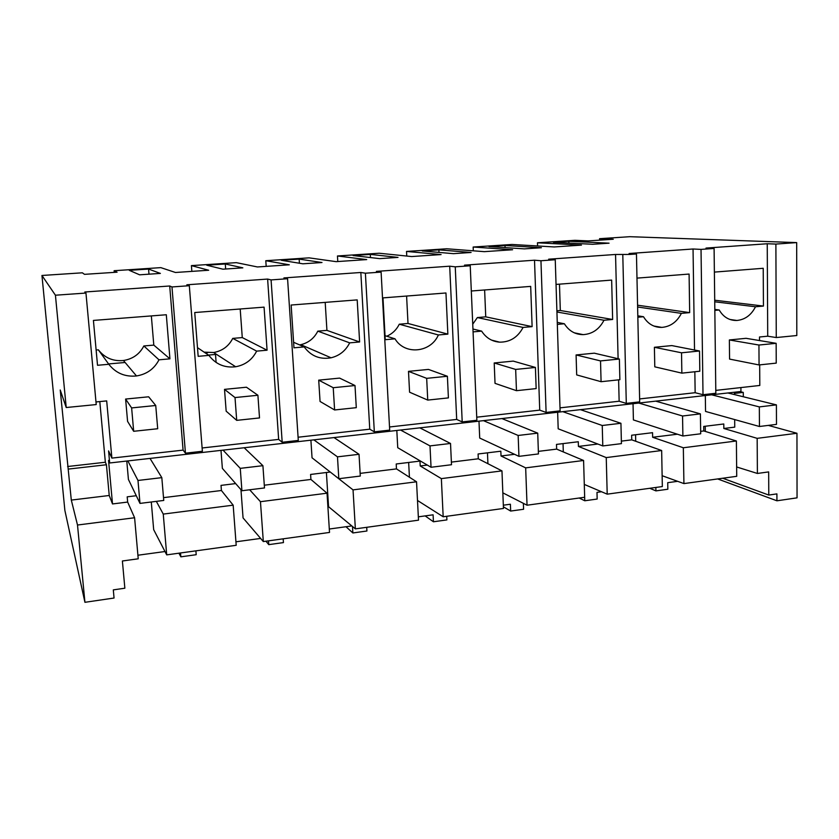 <?xml version="1.0" encoding="UTF-8"?>
<svg xmlns="http://www.w3.org/2000/svg" width="839" height="839" viewBox="0 0 839 839"><rect width="100%" height="100%" fill="white"/><g stroke="black" fill="none" stroke-linecap="round" stroke-linejoin="round"><path stroke-width="1.26" d="M776.935 500.799L776.904 493.888L768.786 495.062L768.66 471.906L757.397 473.458L757.166 438.346L796.956 433.27L797.05 497.842L776.935 500.799L717.649 478.933M599.612 240.153L599.57 238.685L613.257 239.241L588.181 240.908L574.967 240.311L537.463 242.786L581.458 245.114L554.222 246.949L511.989 244.464L473.154 247.033L512.619 249.749L484.323 251.658L446.768 248.774L406.527 251.427L441.094 254.574L411.676 256.556L379.176 253.231L337.456 255.979L366.716 259.587L336.114 261.653L309.088 257.856L265.795 260.709L289.308 264.809L257.437 266.959L236.357 262.649L191.407 265.617L208.68 270.242L175.466 272.486L160.826 267.631L114.125 270.714L117.082 272.182L84.498 274.343L82.348 272.811L41.95 275.475L64.865 510.374L84.928 602.308L77.503 525.025L134.597 517.747L127.654 502.068L112.51 503.945L108.546 460.391L109.678 462.981L108.588 450.9L111.881 458.104L183.08 450.124L169.719 285.994L84.802 292.003L85.956 293.052L55.426 295.213L41.95 275.475M599.57 238.685L629.827 236.692L796.683 242.597L796.809 335.527L776.264 337.551L775.886 244.076L767.245 243.75L705.998 248.082L714.094 248.459L701.026 249.393L693.045 248.994L629.082 253.514L636.455 253.976L629.638 254.458L615.553 254.469L548.675 259.199L555.25 259.733L548.119 260.247L540.956 260.751L534.516 260.205L464.523 265.145L470.228 265.774L462.75 266.309L455.252 266.833L449.704 266.194L376.375 271.385L381.105 272.098L373.261 272.654L365.395 273.21L360.833 272.486L283.918 277.919L287.578 278.737L271.081 279.911L267.62 279.072L186.856 284.788L189.32 285.711L171.974 286.948L169.719 285.994M114.272 272.36L114.125 270.714M216.116 362.458L215.508 354.446M191.858 271.375L191.407 265.617M266.183 266.372L265.795 260.709M337.781 261.537L337.456 255.979M406.758 256.052L406.527 251.427M473.311 250.809L473.154 247.033M537.568 245.974L537.463 242.786M768.786 495.062L722.715 478.24M677.65 481.324L667.718 482.677L667.844 489.231L655.93 490.888L649.774 488.288M775.886 244.076L796.683 242.597M568.842 241.265L553.394 242.293L592.701 244.275L609.062 243.174L568.842 241.265L568.894 243.069M138.938 269.697L148.555 269.057L160.375 273.409L139.61 274.814L129.279 270.336L138.938 269.697M438.86 249.865L422.279 250.955L453.438 253.661L471.099 252.466L438.86 249.865L438.986 252.403M505.005 245.491L489.001 246.551L524.396 248.879L541.386 247.736L505.005 245.491L505.088 247.61M225.292 263.981L206.74 265.208L222.933 269.193L242.849 267.851L225.292 263.981L225.66 269.015M321.998 262.523L302.879 263.803L281.285 260.279L299.145 259.104L321.998 262.523M370.293 254.395L353.083 255.538L379.648 258.632L398.022 257.395L370.293 254.395L370.471 257.563M739.914 391.603L743.27 392.411L743.302 396.763M768.293 425.394L796.956 433.27M757.166 438.346L723.826 428.477L723.784 423.978L703.722 426.432L703.785 430.952L700.649 431.34M734.681 419.573L734.754 427.135L723.826 428.477M705.316 431.424L705.242 426.243M757.397 473.458L736.632 466.956M166.709 554.873L163.259 514.087L233.169 505.172L236.199 545.298L166.709 554.873L153.673 529.64L151.293 501.995M137.911 555.229L164.979 551.527M195.896 550.856L196.2 554.705L180.857 556.834L180.532 552.974M260.635 538.428L235.927 541.805M283.183 538.827L283.446 542.592L268.763 544.637L268.49 540.851M351.824 525.938L329.297 529.021M366.716 527.312L366.926 531.003L352.873 532.954L352.485 526.493M446.736 516.279L446.904 519.907L433.438 521.774L433.092 514.81L418.336 516.834M523.368 503.337L523.588 509.263L510.668 511.056L510.395 504.229L503.337 505.193M584.573 494.066L584.762 500.768L579.172 498.02M601.521 491.748L596.99 492.367L597.169 499.048L584.762 500.768M655.93 490.888L655.857 487.459M635.721 441.272L635.574 434.749M563.305 451.927L563.042 443.611M487.92 463.715L487.469 452.84M409.432 477.213L408.656 462.467M355.369 528.874L353.041 489.882L416.543 481.785L418.504 520.17L355.369 528.874L328.552 506.704L326.402 472.504M263.32 541.564L260.457 501.691L327.042 493.196L329.517 532.44L263.32 541.564L243.058 517.915L240.961 489.651M714.094 248.459L715.824 393.271L703.009 394.718L701.026 249.393M715.793 390.387L759.798 385.458L759.673 364.881M759.526 340.55L759.505 336.995L767.716 336.198L767.245 243.75M714.377 272.098L763.228 268.291L763.438 306.067L714.713 300.215M714.734 301.788L755.499 306.77L763.438 306.067M755.499 306.77C751.251 315.097 745.042 319.669 736.873 320.467C729.259 320.613 723.375 317.121 719.222 310L714.828 310.388M776.148 343.319L776.232 363.119L759.064 364.944L729.563 359.092L729.374 339.952L758.938 345.039L776.148 343.319L746.06 338.316L729.374 339.952M776.264 337.551L767.716 336.198M734.44 393.407L743.27 392.411M740.9 387.576L740.942 391.488L109.678 462.981M734.45 394.582L734.429 392.222M126.783 461.051L128.419 479.457L139.987 503.4L163.752 500.443L161.822 477.643L137.984 480.464L127.864 460.926M127.654 502.068L127.192 496.835L136.285 495.723M233.169 505.172L221.412 490.5L163.521 497.642M221.412 490.5L221.024 485.382L235.665 483.589M327.042 493.196L310.923 479.447L264.306 485.204M310.923 479.447L310.598 474.444L330.262 472.032M416.543 481.785L396.469 468.896L360.141 473.374M396.469 468.896L396.207 463.988L419.972 461.083L420.213 465.96L427.334 465.079M417.497 500.474L443.181 516.772L503.463 508.455L501.963 470.889L478.293 458.786L451.382 462.111M478.293 458.786L478.083 453.983L500.831 451.204L501.03 455.986L514.569 454.308M502.844 492.85L527.039 505.214L584.668 497.265L583.587 460.485L556.645 449.117L538.365 451.372M556.645 449.117L556.498 444.408L578.291 441.744L578.428 446.432L597.84 444.03M584.29 484.418L607.205 494.161L662.338 486.557L661.656 450.522L631.746 439.846L621.363 441.125M631.746 439.846L631.641 435.231L652.543 432.683L652.637 437.266L677.388 434.214M705.326 395.515L705.547 411.435L759.452 426.495L776.484 424.377L776.4 404.88L759.326 406.905L711.629 394.802M633.036 403.706L633.403 419.93L682.883 435.997L700.691 433.784L700.408 413.879L682.558 415.997L638.783 403.056M557.652 412.243L558.187 428.802L602.79 445.939L621.426 443.632L620.933 423.286L602.245 425.499L562.791 411.666M478.985 421.157L479.709 438.052L518.942 456.353L538.449 453.93L537.726 433.144L518.156 435.462L483.463 420.654M396.816 430.459L397.738 447.711L431.047 467.26L451.508 464.722L450.522 443.464L429.998 445.897L400.56 430.04M310.902 440.192L312.045 457.811L338.82 478.712L360.298 476.049L359.029 454.298L337.477 456.846L313.849 439.856M220.993 450.375L222.366 468.382L241.915 490.742L264.495 487.941L262.911 465.676L240.258 468.361L223.048 450.144M662.128 475.713L683.921 483.589L736.726 476.311L736.39 440.989L703.785 430.952M189.32 285.711L202.377 451.267L185.45 453.186L183.08 450.124M703.009 394.718L695.153 392.704L694.839 371.761M639.622 398.934L695.153 392.704M636.455 253.976L639.685 401.871L626.293 403.391L619.14 401.231L618.616 379.847M560.012 407.859L619.14 401.231M555.25 259.733L560.106 410.858L546.105 412.442L539.729 410.135L534.516 260.205M476.73 417.193L539.729 410.135M470.228 265.774L476.867 420.266L462.205 421.923L456.689 419.437L449.704 266.194M389.516 426.978L456.689 419.437M381.105 272.098L389.695 430.113L374.33 431.844L369.758 429.19L360.833 272.486M298.086 437.224L369.758 429.19M287.578 278.737L298.296 440.433L282.187 442.258L278.653 439.405L267.62 279.072M202.115 447.984L278.653 439.405M714.818 309.413L719.222 310M736.39 440.989L683.334 447.764L652.637 437.266M683.921 483.589L683.334 447.764M180.857 556.834L178.938 553.195M84.928 602.308L114.052 598.029L113.307 589.88L124.854 588.212L122.389 560.987L138.225 558.805L134.597 517.747M163.259 514.087L156.337 501.365M55.426 295.213L66.218 407.523L60.23 389.988L71.305 500.086L77.503 525.025M71.305 500.086L109.238 495.492L112.51 503.945M109.238 495.492L106.427 464.754L68.305 469.085M67.623 466.515L105.357 462.247L106.427 464.754M105.357 462.247L99.799 401.577M85.956 293.052L96.223 404.566L66.218 407.523M111.881 458.104L106.689 400.906L95.982 401.954M96.128 350.02L98.352 349.832C104.728 357.907 113.097 361.473 123.448 360.508C132.793 358.998 139.599 354.152 143.847 345.962L158.98 359.816C154.271 368.877 146.783 374.257 136.484 375.956C125.074 377.068 115.845 373.177 108.818 364.283L97.523 365.28L93.412 320.425L166.311 314.751L169.929 358.84L153.799 345.112L151.345 315.915M158.98 359.816L169.929 358.84M155.739 405.499L157.701 428.739L133.674 431.288L127.58 421.377L125.609 399.06L131.629 407.922L155.739 405.499L148.65 396.795L125.609 399.06M185.45 453.186L171.974 286.948M148.555 269.057L148.985 274.175M108.577 363.948L125.116 362.479M143.847 345.962L153.799 345.112M98.352 349.832L108.818 364.283M661.656 450.522L606.24 457.591L578.428 446.432M607.205 494.161L606.24 457.591M626.293 403.391L622.8 254.941M694.524 350.02L693.045 248.994M636.99 278.118L689.092 274.059L689.668 312.622L637.577 305.207M637.619 307.001L681.383 313.367L689.668 312.622M681.383 313.367C676.968 321.966 670.445 326.644 661.814 327.399C653.959 327.472 647.855 323.917 643.503 316.733L637.839 317.236M699.527 350.996L699.81 371.226L681.855 373.135L654.787 366.832L654.399 347.283L681.53 352.8L699.527 350.996L671.819 345.584L654.399 347.283M637.808 315.821L643.503 316.733M510.668 511.056L503.4 506.829M583.587 460.485L525.665 467.868L501.03 455.986M527.039 505.214L525.665 467.868M546.105 412.442L540.956 260.751M618.102 358.735L615.553 254.469M556.047 284.421L611.652 280.09L612.638 319.481L560.316 310.503L559.477 284.148M556.928 312.003L603.975 320.246L612.638 319.481M603.975 320.246C599.319 329.245 592.365 334.048 583.115 334.635C575.124 334.541 568.884 330.912 564.385 323.77L557.327 324.399M619.371 359.029L619.874 379.71L601.081 381.703L576.687 374.907L576.089 354.949L600.525 360.917L619.371 359.029L594.295 353.177L576.089 354.949M556.897 310.787L560.316 310.503M557.264 322.386L564.385 323.77M433.438 521.774L425.153 515.901M501.963 470.889L441.356 478.618L420.213 465.96M443.181 516.772L441.356 478.618M462.205 421.923L455.252 266.833M471.308 291.007L530.688 286.393L532.115 326.633L485.739 316.848L484.627 289.979M472.735 324.2L477.36 317.562L523.064 327.441L532.115 326.633M523.064 327.441C517.831 337.32 510.007 342.228 499.593 342.155C491.969 341.515 485.98 337.834 481.638 331.122L473.07 331.887M535.418 367.451L536.152 388.593L516.467 390.68L495.031 383.36L494.202 362.972L515.66 369.422L535.418 367.451L513.248 361.106L494.202 362.972M477.36 317.562L485.739 316.848M472.944 329.014L481.638 331.122M352.873 532.954L345.993 526.735M353.041 489.882L335.757 476.384M374.33 431.844L365.395 273.21M386.748 336.229C392.337 333.817 396.511 329.811 399.28 324.211L438.378 334.971C430.711 352.8 404.713 355.337 395.001 338.83L385.248 339.701L382.983 297.887L445.96 292.979L447.858 334.132L408.006 323.466L406.6 296.052M438.378 334.971L447.858 334.132M447.397 376.271L448.404 397.896L427.743 400.088L409.579 392.201L408.499 371.362L426.673 378.347L447.397 376.271L428.446 369.412L408.499 371.362M299.145 259.104L299.418 263.236M399.28 324.211L408.006 323.466M385.028 335.684L395.001 338.83M268.763 544.637L265.963 541.197M260.457 501.691L249.665 489.777M282.187 442.258L271.081 279.911M299.607 344.902L300.813 344.682C308.511 342.826 314.174 338.316 317.813 331.143L349.674 342.857C345.678 350.744 339.48 355.726 331.069 357.792C319.932 359.711 310.975 356.082 304.2 346.906L293.965 347.818L291.143 305.029L357.194 299.89L359.616 341.976L326.927 330.377L325.196 302.386M349.674 342.857L359.616 341.976M355.002 385.531L356.292 407.67L334.604 409.967L320.058 401.462L318.705 380.151L333.23 387.712L355.002 385.531L339.606 378.106L318.705 380.151M303.561 346.622L305.008 346.497M317.813 331.143L326.927 330.377M293.608 342.291L304.2 346.906M204.118 352.139L213.641 352.516C222.345 350.933 228.722 346.224 232.749 338.39L256.65 351.132C252.203 359.774 245.208 364.986 235.654 366.758C224.579 368.048 215.665 364.252 208.911 355.379L198.172 356.334L194.732 312.538L264.075 307.137L267.075 350.209L242.272 337.582L240.195 309.004M256.65 351.132L267.075 350.209M257.909 395.263L259.513 417.937L236.703 420.36L226.163 411.173L224.516 389.369L235.014 397.56L257.909 395.263L246.456 387.219L224.516 389.369M208.46 355.075L216.493 354.362M232.749 338.39L242.272 337.582M197.49 347.661L208.911 355.379M205.272 352.915L207.684 352.705M759.064 364.944L758.938 345.039M681.855 373.135L681.53 352.8M601.081 381.703L600.525 360.917M516.467 390.68L515.66 369.422M427.743 400.088L426.673 378.347M334.604 409.967L333.23 387.712M236.703 420.36L235.014 397.56M133.674 431.288L131.629 407.922M727.864 392.967L776.4 404.88M759.452 426.495L759.326 406.905M655.699 401.136L700.408 413.879M682.883 435.997L682.558 415.997M580.452 409.663L620.933 423.286M602.79 445.939L602.245 425.499M501.9 418.556L537.726 433.144M518.942 456.353L518.156 435.462M419.836 427.859L450.522 443.464M431.047 467.26L429.998 445.897M334.016 437.58L359.029 454.298M338.82 478.712L337.477 456.846M244.18 447.753L262.911 465.676M241.915 490.742L240.258 468.361M150.024 458.419L161.822 477.643M139.987 503.4L137.984 480.464M729.909 319.47L736.873 320.467M123.448 360.508L136.484 375.956M653.864 326.035L661.814 327.399M574.275 332.81L583.115 334.635M491.518 340.089L499.593 342.155M300.813 344.682L331.069 357.792M213.641 352.516L235.654 366.758"/></g></svg>
